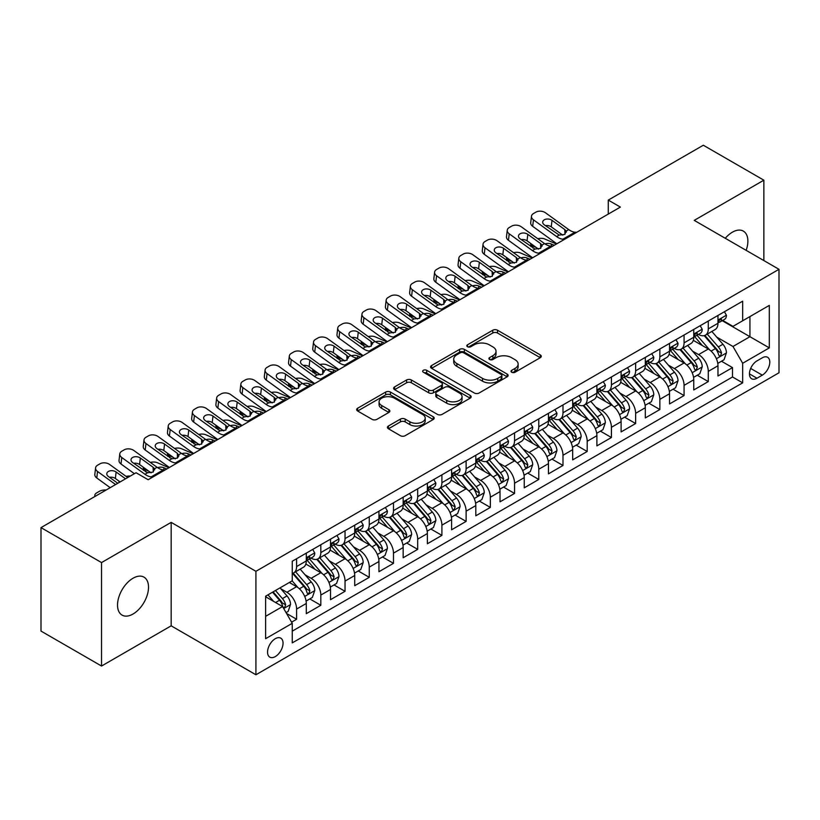 <?xml version="1.0" encoding="UTF-8"?>
<svg xmlns="http://www.w3.org/2000/svg" width="820" height="820" viewBox="0 0 820 820"><rect width="100%" height="100%" fill="white"/><g stroke="black" fill="none" stroke-linecap="round" stroke-linejoin="round"><path stroke-width="1.23" d="M511.721 372.26A2.357 1.363 0 0 0 515.042 372.26L540.298 357.674A3.362 1.937 0 0 0 541.282 356.3A3.362 1.937 0 0 0 540.298 354.927L497.514 330.224A3.362 1.937 0 0 0 492.758 330.224L467.502 344.81A2.357 1.363 0 0 0 466.816 345.773A2.357 1.363 0 0 0 467.502 346.727A2.357 1.363 0 0 0 470.834 346.727L474.103 344.841A10.752 6.211 0 0 1 489.314 344.841L492.881 346.901A10.752 6.211 0 0 1 496.028 351.288A10.752 6.211 0 0 1 492.881 355.685L489.612 357.571A2.357 1.363 0 0 0 488.925 358.535A2.357 1.363 0 0 0 489.612 359.488A2.357 1.363 0 0 0 492.943 359.488L496.202 357.602A10.752 6.211 0 0 1 511.424 357.602L514.981 359.662A10.752 6.211 0 0 1 518.137 364.059A10.752 6.211 0 0 1 514.981 368.446L511.721 370.332A2.357 1.363 0 0 0 511.024 371.296A2.357 1.363 0 0 0 511.721 372.26L511.721 370.332M133.024 614.026A21.914 12.659 120 0 0 147.344 594.705A21.914 12.659 120 0 0 143.982 577.147A21.914 12.659 120 0 0 133.024 578.233A21.914 12.659 120 0 0 118.705 597.544A21.914 12.659 120 0 0 122.067 615.113A21.914 12.659 120 0 0 133.024 614.026M746.159 250.346A21.914 12.659 120 0 0 743.34 231.107A21.914 12.659 120 0 0 732.383 232.193A21.914 12.659 120 0 0 725.269 238.292M275.294 656.595A10.957 6.324 120 0 0 282.459 646.939A10.957 6.324 120 0 0 280.778 638.155A10.957 6.324 120 0 0 275.294 638.698A10.957 6.324 120 0 0 268.14 648.353A10.957 6.324 120 0 0 269.811 657.138A10.957 6.324 120 0 0 275.294 656.595M388.413 426.021A3.362 1.937 0 0 0 387.429 427.394A3.362 1.937 0 0 0 388.413 428.757L400.416 435.697A3.362 1.937 0 0 0 405.172 435.697L433.216 419.502A3.362 1.937 0 0 0 434.2 418.128A3.362 1.937 0 0 0 433.216 416.755L390.433 392.052A3.362 1.937 0 0 0 385.677 392.052L357.622 408.247A3.362 1.937 0 0 0 356.638 409.621A3.362 1.937 0 0 0 357.622 410.994L372.126 419.358A3.362 1.937 0 0 0 376.882 419.358L388.885 412.429A3.362 1.937 0 0 0 389.869 411.056A3.362 1.937 0 0 0 388.885 409.682L381.689 405.531A8.989 5.197 0 0 1 379.065 401.861A8.989 5.197 0 0 1 384.611 397.064A8.989 5.197 0 0 1 394.41 398.192L422.577 414.459A8.989 5.197 0 0 1 425.211 418.128A8.989 5.197 0 0 1 419.666 422.925A8.989 5.197 0 0 1 409.867 421.798L405.172 419.092A3.362 1.937 0 0 0 400.416 419.092L388.413 426.021L388.413 428.757M171.165 522.371L101.536 562.571L41 527.619L41 631.082L101.536 666.035L171.165 625.834L255.922 674.768L255.922 571.304L171.165 522.371L171.165 625.834M763.861 260.575L763.861 180.185L694.243 220.375L779 269.308L255.922 571.304M763.861 180.185L703.324 145.232L608.276 200.1L608.276 214.082M41 527.619L136.048 472.74L148.153 479.731L620.381 207.091L608.276 200.1M474.339 393.016A3.362 1.937 0 0 0 479.095 393.016L507.139 376.821A3.362 1.937 0 0 0 508.123 375.447A3.362 1.937 0 0 0 507.139 374.074L464.356 349.371A3.362 1.937 0 0 0 459.6 349.371L431.556 365.566A3.362 1.937 0 0 0 430.572 366.94A3.362 1.937 0 0 0 431.556 368.313L474.339 393.016M424.288 372.762A2.357 1.363 0 0 1 426.677 373.1L426.677 370.302L470.178 395.414A3.362 1.937 0 0 1 471.162 396.788A3.362 1.937 0 0 1 470.178 398.161L442.134 414.356A3.362 1.937 0 0 1 437.378 414.356L394.594 389.654L394.594 386.907A3.362 1.937 0 0 0 393.6 388.28A3.362 1.937 0 0 0 394.594 389.654M394.594 386.907L406.597 379.978A3.362 1.937 0 0 1 411.343 379.978L428.696 389.992A3.362 1.937 0 0 0 433.452 389.992L441.416 385.4A3.362 1.937 0 0 0 442.4 384.026A3.362 1.937 0 0 0 441.416 382.653L423.356 372.218A2.357 1.363 0 0 1 422.659 371.265A2.357 1.363 0 0 1 424.114 370.005A2.357 1.363 0 0 1 426.677 370.302M291.582 622.165L296.604 619.264L286.559 613.462M280.84 588.77L286.918 592.286A13.694 7.913 60 0 1 296.604 609.055L306.29 603.469L306.29 613.678L320.825 605.283L309.806 598.918M305.06 574.789L311.139 578.305A13.694 7.913 60 0 1 320.825 595.074L330.511 589.488L330.511 599.697L345.035 591.302L334.017 584.937M329.271 560.808L335.349 564.314A13.694 7.913 60 0 1 345.035 581.093L354.722 575.507L354.722 585.705L369.256 577.321L358.237 570.956M353.492 546.827L359.57 550.333A13.694 7.913 60 0 1 369.256 567.112L378.942 561.526L378.942 571.724L393.477 563.34L382.458 556.975M377.702 532.846L383.78 536.352A13.694 7.913 60 0 1 393.477 553.131L403.163 547.545L403.163 557.743L417.687 549.359L406.669 542.994M401.923 518.865L408.001 522.371A13.694 7.913 60 0 1 417.687 539.15L427.374 533.564L427.374 543.762L441.908 535.378L430.889 529.013M426.133 504.884L432.222 508.39A13.694 7.913 60 0 1 441.908 525.169L451.594 519.583L451.594 529.781L466.119 521.397L455.1 515.032M450.354 490.903L456.432 494.409A13.694 7.913 60 0 1 466.119 511.188L475.805 505.602L475.805 515.8L490.339 507.416L479.321 501.051M474.575 476.922L480.653 480.428A13.694 7.913 60 0 1 490.339 497.207L500.026 491.621L500.026 501.819L514.55 493.435L503.541 487.07M498.785 462.941L504.864 466.447A13.694 7.913 60 0 1 514.55 483.226L524.246 477.64L524.246 487.838L538.771 479.454L527.752 473.089M523.006 448.96L529.084 452.466A13.694 7.913 60 0 1 538.771 469.245L548.457 463.648L548.457 473.857L562.991 465.473L551.973 459.108M547.217 434.979L553.305 438.485A13.694 7.913 60 0 1 562.991 455.264L572.678 449.667L572.678 459.876L587.202 451.492L576.183 445.127M571.438 420.998L577.516 424.504A13.694 7.913 60 0 1 587.202 441.283L596.888 435.686L596.888 445.895L611.423 437.511L600.404 431.146M595.658 407.017L601.736 410.523A13.694 7.913 60 0 1 611.423 427.302L621.109 421.705L621.109 431.914L635.633 423.53L624.614 417.165M619.869 393.036L625.947 396.542A13.694 7.913 60 0 1 635.633 413.321L645.319 407.724L645.319 417.933L659.854 409.549L648.835 403.184M644.089 379.055L650.168 382.561A13.694 7.913 60 0 1 659.854 399.34L669.54 393.743L669.54 403.952L684.075 395.568L673.056 389.203M668.3 365.074L674.389 368.58A13.694 7.913 60 0 1 684.075 385.359L693.761 379.762L693.761 389.971L708.285 381.587L708.285 371.378A13.694 7.913 -120 0 0 698.599 354.599L692.521 351.093M697.266 375.222L708.285 381.587M306.29 603.469A13.694 7.913 -120 0 0 296.604 586.689L289.337 582.497M330.511 589.488A13.694 7.913 -120 0 0 320.825 572.708L305.85 564.057M354.722 575.507A13.694 7.913 -120 0 0 345.035 558.727L330.06 550.076M378.942 561.526A13.694 7.913 -120 0 0 369.256 544.746L354.281 536.095M403.163 547.545A13.694 7.913 -120 0 0 393.477 530.765L378.491 522.114M427.374 533.564A13.694 7.913 -120 0 0 417.687 516.784L402.712 508.133M451.594 519.583A13.694 7.913 -120 0 0 441.908 502.803L426.933 494.152M475.805 505.602A13.694 7.913 -120 0 0 466.119 488.822L451.143 480.171M500.026 491.621A13.694 7.913 -120 0 0 490.339 474.841L475.364 466.19M524.246 477.64A13.694 7.913 -120 0 0 514.55 460.86L499.575 452.209M548.457 463.648A13.694 7.913 -120 0 0 538.771 446.88L523.795 438.228M572.678 449.667A13.694 7.913 -120 0 0 562.991 432.898L548.016 424.247M596.888 435.686A13.694 7.913 -120 0 0 587.202 418.917L572.227 410.266M621.109 421.705A13.694 7.913 -120 0 0 611.423 404.936L596.447 396.285M645.319 407.724A13.694 7.913 -120 0 0 635.633 390.955L620.658 382.304M669.54 393.743A13.694 7.913 -120 0 0 659.854 376.964L644.879 368.323M693.761 379.762A13.694 7.913 -120 0 0 684.075 362.983L669.099 354.342M762.293 357.817L756.962 360.892A10.619 6.13 120 0 0 750.023 370.25A10.619 6.13 120 0 0 751.653 378.758A10.619 6.13 120 0 0 756.962 378.225L762.293 375.15A10.619 6.13 120 0 0 769.221 365.792A10.619 6.13 120 0 0 767.602 357.284A10.619 6.13 120 0 0 762.293 357.817M255.922 674.768L779 372.772L779 269.308M265.608 616.332L282.562 606.544L292.248 623.323L292.248 642.89L742.674 382.837L742.674 363.27L732.988 346.491L716.741 337.112M292.248 623.323L265.608 638.698L265.608 596.191L292.248 580.816L292.248 561.239L742.674 301.186L742.674 320.763L769.314 305.388L769.314 347.885L742.674 363.27M311.005 558.092L311.139 558.164A13.694 7.913 60 0 0 317.986 558.84L327.672 553.254A13.694 7.913 -120 0 0 330.511 546.981L330.511 539.15M335.226 544.111L335.349 544.183A13.694 7.913 60 0 0 342.207 544.859L351.893 539.273A13.694 7.913 -120 0 0 354.722 533L354.722 525.169M359.447 530.13L359.57 530.202A13.694 7.913 60 0 0 366.417 530.878L376.103 525.292A13.694 7.913 -120 0 0 378.942 519.019L378.942 511.188M383.657 516.149L383.78 516.221A13.694 7.913 60 0 0 390.638 516.897L400.324 511.311A13.694 7.913 -120 0 0 403.163 505.038L403.163 497.207M407.878 502.168L408.001 502.24A13.694 7.913 60 0 0 414.848 502.916L424.534 497.33A13.694 7.913 -120 0 0 427.374 491.057L427.374 483.226M432.089 488.187L432.222 488.259A13.694 7.913 60 0 0 439.069 488.935L448.755 483.349A13.694 7.913 -120 0 0 451.594 477.076L451.594 469.245M456.309 474.206L456.432 474.278A13.694 7.913 60 0 0 463.29 474.954L472.976 469.368A13.694 7.913 -120 0 0 475.805 463.095L475.805 455.264M480.52 460.225L480.653 460.297A13.694 7.913 60 0 0 487.5 460.973L497.186 455.387A13.694 7.913 -120 0 0 500.026 449.114L500.026 441.283M504.741 446.244L504.864 446.316A13.694 7.913 60 0 0 511.721 446.992L521.407 441.406A13.694 7.913 -120 0 0 524.246 435.133L524.246 427.302M528.961 432.263L529.084 432.335A13.694 7.913 60 0 0 535.931 433.011L545.618 427.425A13.694 7.913 -120 0 0 548.457 421.152L548.457 413.321M553.172 418.282L553.305 418.354A13.694 7.913 60 0 0 560.152 419.03L569.838 413.444A13.694 7.913 -120 0 0 572.678 407.171L572.678 399.34M577.393 404.301L577.516 404.373A13.694 7.913 60 0 0 584.363 405.049L594.059 399.463A13.694 7.913 -120 0 0 596.888 393.19L596.888 385.359M601.603 390.32L601.736 390.392A13.694 7.913 60 0 0 608.583 391.068L618.27 385.482A13.694 7.913 -120 0 0 621.109 379.209L621.109 371.378M625.824 376.339L625.947 376.411A13.694 7.913 60 0 0 632.804 377.087L642.49 371.491A13.694 7.913 -120 0 0 645.319 365.228L645.319 357.397M650.045 362.358L650.168 362.43A13.694 7.913 60 0 0 657.015 363.106L666.701 357.51A13.694 7.913 -120 0 0 669.54 351.247L669.54 343.416M674.255 348.377L674.389 348.449A13.694 7.913 60 0 0 681.236 349.125L690.922 343.529A13.694 7.913 -120 0 0 693.761 337.266L693.761 329.435M292.248 631.154L732.506 376.974L732.506 367.606L717.971 375.99L717.971 365.781A13.694 7.913 -120 0 0 708.285 349.002L693.31 340.361M698.476 334.396L698.599 334.468A13.694 7.913 -120 0 0 705.446 335.144A13.694 7.913 -120 0 0 708.285 328.871L708.285 321.04M705.446 335.144L715.132 329.548A13.694 7.913 -120 0 0 717.971 323.285L717.971 315.454M296.604 558.727L296.604 566.558A13.694 7.913 60 0 1 293.765 572.832A13.694 7.913 60 0 1 292.248 573.385M293.765 572.832L303.451 567.235A13.694 7.913 -120 0 0 306.29 560.962L306.29 553.131M320.825 544.746L320.825 552.577A13.694 7.913 60 0 1 317.986 558.84M345.035 530.765L345.035 538.596A13.694 7.913 60 0 1 342.207 544.859M369.256 516.784L369.256 524.615A13.694 7.913 60 0 1 366.417 530.878M393.477 502.803L393.477 510.634A13.694 7.913 60 0 1 390.638 516.897M417.687 488.822L417.687 496.653A13.694 7.913 60 0 1 414.848 502.916M441.908 474.841L441.908 482.672A13.694 7.913 60 0 1 439.069 488.935M466.119 460.86L466.119 468.681A13.694 7.913 60 0 1 463.29 474.954M490.339 446.88L490.339 454.7A13.694 7.913 60 0 1 487.5 460.973M514.55 432.898L514.55 440.719A13.694 7.913 60 0 1 511.721 446.992M538.771 418.917L538.771 426.738A13.694 7.913 60 0 1 535.931 433.011M562.991 404.926L562.991 412.757A13.694 7.913 60 0 1 560.152 419.03M587.202 390.945L587.202 398.776A13.694 7.913 60 0 1 584.363 405.049M611.423 376.964L611.423 384.795A13.694 7.913 60 0 1 608.583 391.068M635.633 362.983L635.633 370.814A13.694 7.913 60 0 1 632.804 377.087M659.854 349.002L659.854 356.833A13.694 7.913 60 0 1 657.015 363.106M684.075 335.021L684.075 342.852A13.694 7.913 60 0 1 681.236 349.125M684.075 385.359L684.075 395.568M659.854 399.34L659.854 409.549M635.633 413.321L635.633 423.53M611.423 427.302L611.423 437.511M587.202 441.283L587.202 451.492M562.991 455.264L562.991 465.473M538.771 469.245L538.771 479.454M514.55 483.226L514.55 493.435M490.339 497.207L490.339 507.416M466.119 511.188L466.119 521.397M441.908 525.169L441.908 535.378M417.687 539.15L417.687 549.359M393.477 553.131L393.477 563.34M369.256 567.112L369.256 577.321M345.035 581.093L345.035 591.302M320.825 595.074L320.825 605.283M296.604 609.055L296.604 619.264M282.562 606.544L265.608 596.755M732.988 346.491L749.941 336.702L749.941 316.571L769.314 305.388M722.205 320.692L769.314 347.885M722.686 320.415L732.988 326.36L742.674 320.763M101.536 562.571L101.536 666.035M721.487 361.241L732.506 367.606M732.506 376.974L742.674 382.837M512.654 372.587L514.981 371.245A10.752 6.211 0 0 0 518.137 366.847L518.137 364.059M496.028 351.288L496.028 354.086A10.752 6.211 0 0 1 492.881 358.483L490.555 359.826M540.257 357.704L497.514 333.022A3.362 1.937 0 0 0 492.758 333.022L468.445 347.065M507.139 374.074L507.139 376.821L464.356 352.169A3.362 1.937 0 0 0 459.6 352.169L431.597 368.334L431.556 365.566M501.194 376.411A2.357 1.363 0 0 0 501.891 375.447A2.357 1.363 0 0 0 501.194 374.484L463.638 352.805A2.357 1.363 0 0 0 460.317 352.805L456.863 354.793A10.752 6.211 0 0 0 453.716 359.18A10.752 6.211 0 0 0 456.863 363.578L482.539 378.399A10.752 6.211 0 0 0 497.75 378.399L501.194 376.411L501.194 379.199A2.357 1.363 0 0 0 501.891 378.245L501.891 375.447M453.716 359.18L453.716 361.979A10.752 6.211 0 0 0 456.863 366.376L456.863 363.578M501.194 379.199L497.75 381.197A10.752 6.211 0 0 1 482.539 381.197L456.863 366.376M394.635 389.674L406.597 382.776L406.597 379.978M442.4 384.026L442.4 386.825A3.362 1.937 0 0 1 441.416 388.188L433.452 392.79A3.362 1.937 0 0 1 428.696 392.79L411.343 382.776A3.362 1.937 0 0 0 406.597 382.776M426.677 373.1L470.137 398.182M446.705 400.385A8.989 5.197 0 0 0 456.504 401.513A8.989 5.197 0 0 0 462.06 396.716A8.989 5.197 0 0 0 459.425 393.046L449.503 387.317A3.362 1.937 0 0 0 444.747 387.317L436.783 391.919A3.362 1.937 0 0 0 435.799 393.282A3.362 1.937 0 0 0 436.783 394.656L446.705 400.385L446.705 403.184A8.989 5.197 0 0 0 456.504 404.311A8.989 5.197 0 0 0 462.06 399.514L462.06 396.716M435.799 393.282L435.799 396.08A3.362 1.937 0 0 0 436.783 397.454L436.783 394.656M446.705 403.184L436.783 397.454M425.211 418.128L425.211 420.926A8.989 5.197 0 0 1 419.666 425.723A8.989 5.197 0 0 1 409.867 424.596L405.172 421.88A3.362 1.937 0 0 0 400.416 421.88L388.454 428.788M379.065 401.861L379.065 404.66A8.989 5.197 0 0 0 381.689 408.329L381.689 405.531M388.844 412.46L381.689 408.329M433.175 419.522L390.433 394.851A3.362 1.937 0 0 0 385.677 394.851L357.674 411.015M717.766 363.383L724.029 359.775L726.448 352.784A9.071 5.238 -120 0 0 722.912 344.256L711.852 331.454M556.421 244.022L544.787 239.009A6.847 3.423 -5.9 0 0 537.776 238.702M709.638 349.894L696.99 335.247M536.444 247.619L532.682 246L532.897 248.081M702.432 345.63L695.093 337.133A21.75 12.556 -120 0 0 694.427 336.374M704.216 335.636L715.409 348.592A9.071 5.238 60 0 1 718.648 354.845L719.304 355.921L720.534 355.747L721.549 353.164A9.071 5.238 -120 0 0 718.31 346.911L707.25 334.109M704.872 335.421L716.895 349.351A4.623 2.665 60 0 1 718.064 351.155L721.549 353.164M530.714 243.478A6.847 3.423 -5.9 0 0 530.704 243.899A6.847 3.423 -5.9 0 0 532.682 246M545.023 243.929A5.484 2.747 174.1 0 1 551.255 243.991L554.238 245.282M564.539 239.337L562.889 239.194A17.128 9.891 60 0 1 556.626 236.59L533.441 219.821L532.682 226.32A6.847 4.418 -173.3 0 1 530.714 222.722L531.483 216.224A6.847 4.418 6.7 0 0 533.441 219.821M556.862 243.765A25.686 14.832 60 0 1 555.868 243.089L532.682 226.32M724.388 311.743L726.448 315.31A9.071 5.238 60 0 1 724.572 319.329L719.97 321.983A9.071 5.238 -120 0 0 721.549 319.892L721.354 319.082M576.644 232.347L574.994 232.203A17.128 9.891 60 0 1 568.731 229.6L545.546 212.831A6.847 4.418 6.7 0 0 535.901 212.144L533.471 213.548A6.847 4.418 6.7 0 0 531.483 216.224M564.97 234.294L564.775 229.569L566.128 231.107L564.785 234.407L559.24 235.084L544.265 224.813A5.484 3.536 -173.3 0 1 542.697 221.943A5.484 3.536 -173.3 0 1 544.295 219.801A5.484 3.536 -173.3 0 1 552.014 220.344L551.255 226.843L562.766 235.155M551.255 226.843A5.484 3.536 6.7 0 0 545.403 225.633M564.775 229.569L552.014 220.344M568.731 229.6L566.128 231.107L566.394 232.091M718.279 322.404L718.31 322.404A9.071 5.238 -120 0 0 719.97 321.983M720.38 319.216L721.549 319.892C720.975 318.529 720.011 319.082 718.648 321.573A9.071 5.238 60 0 1 717.971 322.865M693.556 377.364L699.808 373.756L702.227 366.765A9.071 5.238 -120 0 0 698.701 358.237L687.631 345.435M532.201 258.003L520.567 252.99A6.847 3.423 -5.9 0 0 513.566 252.683M685.418 363.875L672.769 349.228M512.223 261.6L508.461 259.981L508.677 262.062M678.222 359.611L670.883 351.114A21.75 12.556 -120 0 0 670.207 350.355M679.995 349.617L691.188 362.573A9.071 5.238 60 0 1 694.427 368.826L695.083 369.902L696.313 369.728L697.328 367.145A9.071 5.238 -120 0 0 694.099 360.902L683.029 348.09M680.661 349.402L692.685 363.332A4.623 2.665 60 0 1 693.853 365.136L697.328 367.145M506.504 257.459A6.847 3.423 -5.9 0 0 506.493 257.88A6.847 3.423 -5.9 0 0 508.461 259.981M520.803 257.91A5.484 2.747 174.1 0 1 527.045 257.972L530.028 259.263M669.335 391.345L675.598 387.737L678.017 380.746A9.071 5.238 -120 0 0 674.481 372.218L663.421 359.416M507.99 271.984L496.356 266.971A6.847 3.423 -5.9 0 0 489.345 266.664M661.197 377.856L648.558 363.209M488.013 275.582L484.251 273.962L484.456 276.043M654.001 373.592L646.662 365.095A21.75 12.556 -120 0 0 645.986 364.336M655.785 363.598L666.978 376.554A9.071 5.238 60 0 1 670.207 382.807L670.873 383.883L672.092 383.709L673.117 381.126A9.071 5.238 -120 0 0 669.878 374.883L658.819 362.071M656.441 363.383L668.464 377.313A4.623 2.665 60 0 1 669.632 379.117L673.117 381.126M482.283 271.44A6.847 3.423 -5.9 0 0 482.273 271.861A6.847 3.423 -5.9 0 0 484.251 273.962M496.592 271.891A5.484 2.747 174.1 0 1 502.824 271.953L505.807 273.244M645.125 405.326L651.377 401.718L653.796 394.727A9.071 5.238 -120 0 0 650.27 386.199L639.2 373.397M483.769 285.965L472.135 280.952A6.847 3.423 -5.9 0 0 465.124 280.645M636.986 391.837L624.338 377.19M463.792 289.562L460.03 287.943L460.245 290.024M629.791 387.573L622.452 379.076A21.75 12.556 -120 0 0 621.775 378.317M631.564 377.579L642.757 390.535A9.071 5.238 60 0 1 645.996 396.788L646.652 397.864L647.882 397.69L648.897 395.117A9.071 5.238 -120 0 0 645.668 388.864L634.598 376.052M632.22 377.364L644.253 391.294A4.623 2.665 60 0 1 645.412 393.098L648.897 395.117M458.072 285.421A6.847 3.423 -5.9 0 0 458.062 285.842A6.847 3.423 -5.9 0 0 460.03 287.943M472.371 285.872A5.484 2.747 174.1 0 1 478.603 285.934L481.586 287.226M620.904 419.307L627.167 415.699L629.586 408.708A9.071 5.238 -120 0 0 626.049 400.18L614.979 387.378M459.548 299.946L447.925 294.933A6.847 3.423 -5.9 0 0 440.914 294.626M612.765 405.818L600.117 391.181M439.571 303.543L435.809 301.924L436.025 304.005M605.57 401.554L598.231 393.057A21.75 12.556 -120 0 0 597.554 392.298M607.353 391.56L618.547 404.516A9.071 5.238 60 0 1 621.775 410.769L622.441 411.845L623.661 411.671L624.686 409.098A9.071 5.238 -120 0 0 621.447 402.845L610.387 390.033M608.009 391.355L620.033 405.275A4.623 2.665 60 0 1 621.201 407.079L624.686 409.098M433.852 299.402A6.847 3.423 -5.9 0 0 433.841 299.823A6.847 3.423 -5.9 0 0 435.809 301.924M448.161 299.853A5.484 2.747 174.1 0 1 454.393 299.925L457.375 301.207M540.318 253.318L538.668 253.175A17.128 9.891 60 0 1 532.405 250.571L509.22 233.802L508.461 240.301A6.847 4.418 -173.3 0 1 506.504 236.703L507.262 230.205A6.847 4.418 6.7 0 0 509.22 233.802M532.641 257.757A25.686 14.832 60 0 1 531.647 257.07L508.461 240.301M700.178 325.724L702.227 329.291A9.071 5.238 60 0 1 700.352 333.309L695.749 335.964A9.071 5.238 -120 0 0 697.328 333.873L697.143 333.063M552.424 246.328L550.784 246.184A17.128 9.891 60 0 1 544.521 243.581L521.325 226.812A6.847 4.418 6.7 0 0 511.68 226.125L509.261 227.529A6.847 4.418 6.7 0 0 507.262 230.205M540.749 248.275L540.554 243.55L541.907 245.088L540.575 248.388L535.019 249.065L520.054 238.794A5.484 3.536 -173.3 0 1 518.486 235.924A5.484 3.536 -173.3 0 1 520.085 233.782A5.484 3.536 -173.3 0 1 527.803 234.325L527.045 240.824L538.545 249.147M527.045 240.824A5.484 3.536 6.7 0 0 521.182 239.614M540.554 243.55L527.803 234.325M544.521 243.581L541.907 245.088L542.174 246.072M694.058 336.385L694.099 336.385A9.071 5.238 -120 0 0 695.749 335.964M696.159 333.197L697.328 333.873C696.764 332.51 695.79 333.063 694.427 335.554A9.071 5.238 60 0 1 693.761 336.846M516.108 267.299L514.458 267.156A17.128 9.891 60 0 1 508.195 264.553L485.009 247.783L484.251 254.282A6.847 4.418 -173.3 0 1 482.283 250.684L483.041 244.186A6.847 4.418 6.7 0 0 485.009 247.783M508.42 271.738A25.686 14.832 60 0 1 507.436 271.051L484.251 254.282M675.957 339.705L678.017 343.272A9.071 5.238 60 0 1 676.141 347.29L671.539 349.945A9.071 5.238 -120 0 0 673.117 347.854L672.923 347.055M528.213 260.309L526.563 260.165A17.128 9.891 60 0 1 520.3 257.562L497.115 240.793A6.847 4.418 6.7 0 0 487.469 240.106L485.04 241.51A6.847 4.418 6.7 0 0 483.041 244.186M516.528 262.257L516.333 257.531L517.697 259.069L516.354 262.369L510.798 263.046L495.833 252.775A5.484 3.536 -173.3 0 1 494.265 249.905A5.484 3.536 -173.3 0 1 495.864 247.763A5.484 3.536 -173.3 0 1 503.582 248.306L502.824 254.805L514.335 263.128M502.824 254.805A5.484 3.536 6.7 0 0 496.971 253.595M516.333 257.531L503.582 248.306M520.3 257.562L517.697 259.069L517.963 260.053M669.848 350.365L669.878 350.365A9.071 5.238 -120 0 0 671.539 349.945M671.949 347.178L673.117 347.854C672.543 346.491 671.58 347.044 670.207 349.535A9.071 5.238 60 0 1 669.54 350.827M491.887 281.281L490.237 281.137A17.128 9.891 60 0 1 483.974 278.534L460.789 261.764L460.03 268.263A6.847 4.418 -173.3 0 1 458.072 264.665L458.831 258.167A6.847 4.418 6.7 0 0 460.789 261.764M484.21 285.719A25.686 14.832 60 0 1 483.216 285.032L460.03 268.263M651.746 353.686L653.796 357.253A9.071 5.238 60 0 1 651.92 361.271L647.318 363.926A9.071 5.238 -120 0 0 648.897 361.835L648.712 361.036M503.992 274.29L502.342 274.146A17.128 9.891 60 0 1 496.09 271.543L472.894 254.774A6.847 4.418 6.7 0 0 463.249 254.087L460.83 255.491A6.847 4.418 6.7 0 0 458.831 258.167M492.318 276.237L492.123 271.512L493.476 273.05L492.143 276.35L486.588 277.027L471.613 266.756A5.484 3.536 -173.3 0 1 470.044 263.886A5.484 3.536 -173.3 0 1 471.643 261.744A5.484 3.536 -173.3 0 1 479.362 262.287L478.603 268.786L490.114 277.109M478.603 268.786A5.484 3.536 6.7 0 0 472.75 267.576M492.123 271.512L479.362 262.287M496.09 271.543L493.476 273.05L493.742 274.034M645.627 364.357L645.668 364.357A9.071 5.238 -120 0 0 647.318 363.926M647.728 361.159L648.897 361.835C648.333 360.472 647.359 361.026 645.996 363.516A9.071 5.238 60 0 1 645.319 364.808M467.666 295.261L466.026 295.118A17.128 9.891 60 0 1 459.764 292.514L436.568 275.745L435.809 282.244A6.847 4.418 -173.3 0 1 433.852 278.646L434.61 272.148A6.847 4.418 6.7 0 0 436.568 275.745M459.989 299.7A25.686 14.832 60 0 1 459.005 299.013L435.809 282.244M627.525 367.667L629.586 371.234A9.071 5.238 60 0 1 627.7 375.252L623.108 377.907A9.071 5.238 -120 0 0 624.686 375.816L624.491 375.017M479.782 288.271L478.132 288.127A17.128 9.891 60 0 1 471.869 285.524L448.683 268.755A6.847 4.418 6.7 0 0 439.028 268.068L436.609 269.472A6.847 4.418 6.7 0 0 434.61 272.148M468.097 290.229L467.902 285.493L469.265 287.031L467.923 290.331L462.367 291.008L447.402 280.737A5.484 3.536 -173.3 0 1 445.834 277.867A5.484 3.536 -173.3 0 1 447.433 275.725A5.484 3.536 -173.3 0 1 455.151 276.268L454.393 282.767L465.893 291.09M454.393 282.767A5.484 3.536 6.7 0 0 448.53 281.557M467.902 285.493L455.151 276.268M471.869 285.524L469.265 287.031L469.522 288.015M621.406 378.338L621.447 378.338A9.071 5.238 -120 0 0 623.108 377.907M623.507 375.14L624.686 375.816C624.112 374.453 623.149 375.006 621.775 377.497A9.071 5.238 60 0 1 621.109 378.789M596.683 433.288L602.946 429.68L605.365 422.689A9.071 5.238 -120 0 0 601.829 414.161L590.769 401.359M435.338 313.927L423.704 308.914A6.847 3.423 -5.9 0 0 416.693 308.607M588.555 419.799L575.906 405.162M415.361 317.524L411.599 315.905L411.814 317.986M581.349 415.535L574.01 407.038A21.75 12.556 -120 0 0 573.344 406.279M583.133 405.541L594.326 418.497A9.071 5.238 60 0 1 597.565 424.75L598.221 425.826L599.451 425.652L600.466 423.079A9.071 5.238 -120 0 0 597.226 416.827L586.167 404.014M583.789 405.336L595.812 419.256A4.623 2.665 60 0 1 596.98 421.06L600.466 423.079M409.631 313.383A6.847 3.423 -5.9 0 0 409.631 313.804A6.847 3.423 -5.9 0 0 411.599 315.905M423.94 313.834A5.484 2.747 174.1 0 1 430.172 313.906L433.155 315.188M443.456 309.242L441.806 309.099A17.128 9.891 60 0 1 435.543 306.495L412.357 289.726L411.599 296.225A6.847 4.418 -173.3 0 1 409.641 292.627L410.4 286.129A6.847 4.418 6.7 0 0 412.357 289.726M435.779 313.681A25.686 14.832 60 0 1 434.784 312.994L411.599 296.225M603.305 381.648L605.365 385.215A9.071 5.238 60 0 1 603.489 389.233L598.887 391.888A9.071 5.238 -120 0 0 600.466 389.797L600.271 388.998M455.561 302.252L453.911 302.108A17.128 9.891 60 0 1 447.648 299.505L424.463 282.736A6.847 4.418 6.7 0 0 414.817 282.059L412.398 283.454A6.847 4.418 6.7 0 0 410.4 286.129M443.886 304.21L443.692 299.474L445.045 301.012L443.712 304.312L438.157 304.989L423.181 294.718A5.484 3.536 -173.3 0 1 421.613 291.848A5.484 3.536 -173.3 0 1 423.212 289.706A5.484 3.536 -173.3 0 1 430.93 290.249L430.172 296.748L441.683 305.071M430.172 296.748A5.484 3.536 6.7 0 0 424.319 295.538M443.692 299.474L430.93 290.249M447.648 299.505L445.045 301.012L445.311 301.996M597.196 392.319L597.226 392.319A9.071 5.238 -120 0 0 598.887 391.888M599.297 389.121L600.466 389.797C599.891 388.434 598.928 388.987 597.565 391.478A9.071 5.238 60 0 1 596.888 392.77M572.473 447.269L578.725 443.661L581.154 436.67A9.071 5.238 -120 0 0 577.618 428.153L566.548 415.34M411.117 327.908L399.483 322.895A6.847 3.423 -5.9 0 0 392.483 322.588M564.334 433.78L551.686 419.143M391.14 331.505L387.378 329.886L387.593 331.967M557.139 429.516L549.8 421.019A21.75 12.556 -120 0 0 549.123 420.26M558.912 419.522L570.105 432.478A9.071 5.238 60 0 1 573.344 438.731L574 439.807L575.23 439.633L576.255 437.06A9.071 5.238 -120 0 0 573.016 430.807L561.946 417.995M559.578 419.317L571.601 433.237A4.623 2.665 60 0 1 572.77 435.041L576.255 437.06M385.42 327.364A6.847 3.423 -5.9 0 0 385.41 327.785A6.847 3.423 -5.9 0 0 387.378 329.886M399.719 327.815A5.484 2.747 174.1 0 1 405.961 327.887L408.944 329.168M419.235 323.223L417.585 323.08A17.128 9.891 60 0 1 411.332 320.476L388.137 303.707L387.378 310.206A6.847 4.418 -173.3 0 1 385.42 306.608L386.179 300.11A6.847 4.418 6.7 0 0 388.137 303.707M411.558 327.662A25.686 14.832 60 0 1 410.564 326.975L387.378 310.206M579.094 395.63L581.154 399.196A9.071 5.238 60 0 1 579.268 403.214L574.666 405.869A9.071 5.238 -120 0 0 576.255 403.778L576.06 402.979M431.34 316.233L429.7 316.089A17.128 9.891 60 0 1 423.438 313.486L400.242 296.717A6.847 4.418 6.7 0 0 390.597 296.04L388.178 297.434A6.847 4.418 6.7 0 0 386.179 300.11M419.666 318.191L419.471 313.455L420.824 314.993L419.491 318.293L413.936 318.97L398.971 308.699A5.484 3.536 -173.3 0 1 397.403 305.829A5.484 3.536 -173.3 0 1 399.002 303.687A5.484 3.536 -173.3 0 1 406.72 304.23L405.961 310.729L417.462 319.052M405.961 310.729A5.484 3.536 6.7 0 0 400.098 309.519M419.471 313.455L406.72 304.23M423.438 313.486L420.824 314.993L421.09 315.977M572.975 406.3L573.016 406.3A9.071 5.238 -120 0 0 574.666 405.869M575.076 403.102L576.255 403.778C575.681 402.415 574.707 402.968 573.344 405.459A9.071 5.238 60 0 1 572.678 406.751M548.252 461.25L554.515 457.642L556.934 450.651A9.071 5.238 -120 0 0 553.397 442.134L542.338 429.321M386.907 341.889L375.273 336.877A6.847 3.423 -5.9 0 0 368.262 336.569M540.114 447.761L527.475 433.124M366.929 345.486L363.168 343.867L363.383 345.958M532.918 443.497L525.579 435A21.75 12.556 -120 0 0 524.903 434.241M534.701 433.503L545.894 446.459A9.071 5.238 60 0 1 549.123 452.712L549.789 453.788L551.009 453.614L552.034 451.041A9.071 5.238 -120 0 0 548.795 444.788L537.736 431.976M535.357 433.298L547.381 447.218A4.623 2.665 60 0 1 548.549 449.022L552.034 451.041M361.2 341.345A6.847 3.423 -5.9 0 0 361.189 341.766A6.847 3.423 -5.9 0 0 363.168 343.867M375.509 341.796A5.484 2.747 174.1 0 1 381.741 341.868L384.723 343.149M395.025 337.204L393.374 337.061A17.128 9.891 60 0 1 387.112 334.457L363.926 317.688L363.168 324.187A6.847 4.418 -173.3 0 1 361.2 320.589L361.958 314.101A6.847 4.418 6.7 0 0 363.926 317.688M387.337 341.643A25.686 14.832 60 0 1 386.353 340.956L363.168 324.187M554.874 409.61L556.934 413.178A9.071 5.238 60 0 1 555.058 417.195L550.456 419.85A9.071 5.238 -120 0 0 552.034 417.759L551.839 416.96M407.13 330.214L405.48 330.07A17.128 9.891 60 0 1 399.217 327.467L376.031 310.698A6.847 4.418 6.7 0 0 366.386 310.021L363.957 311.415A6.847 4.418 6.7 0 0 361.958 314.101M395.455 332.172L395.25 327.436L396.613 328.974L395.271 332.274L389.715 332.951L374.75 322.68A5.484 3.536 -173.3 0 1 373.182 319.81A5.484 3.536 -173.3 0 1 374.781 317.668A5.484 3.536 -173.3 0 1 382.499 318.211L381.741 324.71L393.251 333.033M381.741 324.71A5.484 3.536 6.7 0 0 375.888 323.5M395.25 327.436L382.499 318.211M399.217 327.467L396.613 328.974L396.88 329.958M548.764 420.281L548.795 420.281A9.071 5.238 -120 0 0 550.456 419.85M550.866 417.083L552.034 417.759C551.46 416.396 550.497 416.949 549.123 419.44A9.071 5.238 60 0 1 548.457 420.732M524.041 475.231L530.294 471.623L532.713 464.632A9.071 5.238 -120 0 0 529.187 456.115L518.117 443.302M362.686 355.87L351.052 350.857A6.847 3.423 -5.9 0 0 344.041 350.55M515.903 461.742L503.254 447.105M342.709 359.467L338.947 357.848L339.162 359.939M508.707 457.478L501.368 448.981A21.75 12.556 -120 0 0 500.692 448.222M510.481 447.484L521.674 460.44A9.071 5.238 60 0 1 524.913 466.693L525.569 467.769L526.799 467.595L527.813 465.022A9.071 5.238 -120 0 0 524.585 458.769L513.515 445.957M511.147 447.279L523.17 461.199A4.623 2.665 60 0 1 524.328 463.003L527.813 465.022M336.989 355.327A6.847 3.423 -5.9 0 0 336.979 355.747A6.847 3.423 -5.9 0 0 338.947 357.848M351.288 355.777A5.484 2.747 174.1 0 1 357.52 355.849L360.503 357.13M370.804 351.185L369.154 351.042A17.128 9.891 60 0 1 362.891 348.438L339.705 331.669L338.947 338.168A6.847 4.418 -173.3 0 1 336.989 334.57L337.748 328.082A6.847 4.418 6.7 0 0 339.705 331.669M363.127 355.624A25.686 14.832 60 0 1 362.132 354.937L338.947 338.168M530.663 423.591L532.713 427.158A9.071 5.238 60 0 1 530.837 431.176L526.235 433.831A9.071 5.238 -120 0 0 527.813 431.74L527.629 430.941M382.909 344.195L381.259 344.051A17.128 9.891 60 0 1 375.006 341.448L351.811 324.679A6.847 4.418 6.7 0 0 342.165 324.002L339.746 325.396A6.847 4.418 6.7 0 0 337.748 328.082M371.234 346.153L371.04 341.417L372.393 342.955L371.06 346.255L365.505 346.932L350.529 336.661A5.484 3.536 -173.3 0 1 348.961 333.791A5.484 3.536 -173.3 0 1 350.56 331.649A5.484 3.536 -173.3 0 1 358.279 332.192L357.52 338.691L369.031 347.014M357.52 338.691A5.484 3.536 6.7 0 0 351.667 337.481M371.04 341.417L358.279 332.192M375.006 341.448L372.393 342.955L372.659 343.939M524.544 434.262L524.585 434.262A9.071 5.238 -120 0 0 526.235 433.831M526.645 431.064L527.813 431.74C527.25 430.377 526.276 430.93 524.913 433.421A9.071 5.238 60 0 1 524.246 434.713M499.821 489.222L506.083 485.604L508.502 478.613A9.071 5.238 -120 0 0 504.966 470.096L493.896 457.283M338.476 369.851L326.842 364.838A6.847 3.423 -5.9 0 0 319.831 364.541M491.682 475.723L479.034 461.086M318.498 373.448L314.726 371.829L314.941 373.92M484.487 471.459L477.148 462.962A21.75 12.556 -120 0 0 476.471 462.203M486.27 461.465L497.463 474.421A9.071 5.238 60 0 1 500.692 480.674L501.358 481.75L502.578 481.576L503.603 479.003A9.071 5.238 -120 0 0 500.364 472.75L489.304 459.938M486.926 461.26L498.949 475.18A4.623 2.665 60 0 1 500.118 476.984L503.603 479.003M312.768 369.308A6.847 3.423 -5.9 0 0 312.758 369.728A6.847 3.423 -5.9 0 0 314.726 371.829M327.077 369.758A5.484 2.747 174.1 0 1 333.309 369.83L336.292 371.111M346.583 365.166L344.943 365.033A17.128 9.891 60 0 1 338.68 362.419L315.485 345.651L314.726 352.149A6.847 4.418 -173.3 0 1 312.768 348.551L313.527 342.063A6.847 4.418 6.7 0 0 315.485 345.651M338.906 369.605A25.686 14.832 60 0 1 337.922 368.918L314.726 352.149M506.442 437.572L508.502 441.139A9.071 5.238 60 0 1 506.616 445.157L502.024 447.812A9.071 5.238 -120 0 0 503.603 445.721L503.408 444.922M358.699 358.176L357.048 358.032A17.128 9.891 60 0 1 350.786 355.429L327.6 338.66A6.847 4.418 6.7 0 0 317.945 337.983L315.526 339.377A6.847 4.418 6.7 0 0 313.527 342.063M347.014 360.134L346.819 355.398L348.182 356.936L346.839 360.236L341.284 360.913L326.319 350.642A5.484 3.536 -173.3 0 1 324.751 347.772A5.484 3.536 -173.3 0 1 326.35 345.63A5.484 3.536 -173.3 0 1 334.068 346.173L333.309 352.672L344.81 360.995M333.309 352.672A5.484 3.536 6.7 0 0 327.446 351.462M346.819 355.398L334.068 346.173M350.786 355.429L348.182 356.936L348.438 357.92M500.323 448.243L500.364 448.243A9.071 5.238 -120 0 0 502.024 447.812M502.424 445.045L503.603 445.721C503.029 444.358 502.065 444.911 500.692 447.402A9.071 5.238 60 0 1 500.026 448.694M475.6 503.203L481.863 499.585L484.282 492.594A9.071 5.238 -120 0 0 480.745 484.077L469.686 471.264M314.255 383.832L302.621 378.819A6.847 3.423 -5.9 0 0 295.61 378.522M467.472 489.704L454.823 475.067M294.277 387.429L290.516 385.81L290.731 387.901M460.276 485.44L452.927 476.943A21.75 12.556 -120 0 0 452.261 476.184M462.049 475.446L473.242 488.402A9.071 5.238 60 0 1 476.481 494.655L477.137 495.731L478.367 495.567L479.382 492.984A9.071 5.238 -120 0 0 476.143 486.731L465.083 473.919M462.705 475.241L474.739 489.161A4.623 2.665 60 0 1 475.897 490.965L479.382 492.984M288.548 383.288A6.847 3.423 -5.9 0 0 288.548 383.709A6.847 3.423 -5.9 0 0 290.516 385.81M302.857 383.739A5.484 2.747 174.1 0 1 309.089 383.811L312.071 385.092M322.373 379.147L320.722 379.014A17.128 9.891 60 0 1 314.46 376.401L291.274 359.631L290.516 366.13A6.847 4.418 -173.3 0 1 288.558 362.532L289.316 356.044A6.847 4.418 6.7 0 0 291.274 359.631M314.695 383.586A25.686 14.832 60 0 1 313.701 382.899L290.516 366.13M482.221 451.564L484.282 455.12A9.071 5.238 60 0 1 482.406 459.138L477.804 461.793A9.071 5.238 -120 0 0 479.382 459.702L479.198 458.903M334.478 372.157L332.828 372.024A17.128 9.891 60 0 1 326.565 369.41L303.38 352.641A6.847 4.418 6.7 0 0 293.734 351.964L291.315 353.358A6.847 4.418 6.7 0 0 289.316 356.044M322.803 374.115L322.608 369.379L323.962 370.917L322.629 374.217L317.073 374.894L302.098 364.623A5.484 3.536 -173.3 0 1 300.53 361.753A5.484 3.536 -173.3 0 1 302.129 359.611A5.484 3.536 -173.3 0 1 309.847 360.154L309.089 366.653L320.599 374.976M309.089 366.653A5.484 3.536 6.7 0 0 303.236 365.443M322.608 369.379L309.847 360.154M326.565 369.41L323.962 370.917L324.228 371.901M476.112 462.224L476.143 462.224A9.071 5.238 -120 0 0 477.804 461.793M478.214 459.026L479.382 459.702C478.808 458.339 477.845 458.892 476.481 461.383A9.071 5.238 60 0 1 475.805 462.675M451.389 517.184L457.642 513.566L460.071 506.575A9.071 5.238 -120 0 0 456.535 498.058L445.465 485.245M290.034 397.823L278.4 392.8A6.847 3.423 -5.9 0 0 271.399 392.503M443.251 503.685L430.602 489.048M270.057 401.41L266.295 399.791L266.51 401.882M436.055 499.421L428.716 490.924A21.75 12.556 -120 0 0 428.04 490.165M437.839 489.427L449.022 502.393A9.071 5.238 60 0 1 452.261 508.636L452.917 509.712L454.147 509.548L455.172 506.965A9.071 5.238 -120 0 0 451.933 500.712L440.863 487.9M438.495 489.222L450.518 503.142A4.623 2.665 60 0 1 451.687 504.946L455.172 506.965M264.337 397.269A6.847 3.423 -5.9 0 0 264.327 397.7A6.847 3.423 -5.9 0 0 266.295 399.791M278.636 397.731A5.484 2.747 174.1 0 1 284.878 397.792L287.861 399.073M298.152 393.128L296.502 392.995A17.128 9.891 60 0 1 290.249 390.381L267.053 373.612L266.295 380.111A6.847 4.418 -173.3 0 1 264.337 376.523L265.096 370.025A6.847 4.418 6.7 0 0 267.053 373.612M290.475 397.567A25.686 14.832 60 0 1 289.491 396.88L266.295 380.111M458.011 465.545L460.071 469.101A9.071 5.238 60 0 1 458.185 473.119L453.583 475.774A9.071 5.238 -120 0 0 455.172 473.683L454.977 472.884M310.257 386.138L308.617 386.005A17.128 9.891 60 0 1 302.354 383.391L279.169 366.622A6.847 4.418 6.7 0 0 269.513 365.945L267.094 367.339A6.847 4.418 6.7 0 0 265.096 370.025M298.582 388.096L298.388 383.36L299.741 384.898L298.408 388.198L292.853 388.875L277.888 378.604A5.484 3.536 -173.3 0 1 276.319 375.734A5.484 3.536 -173.3 0 1 277.918 373.592A5.484 3.536 -173.3 0 1 285.637 374.135L284.878 380.634L296.379 388.957M284.878 380.634A5.484 3.536 6.7 0 0 279.015 379.424M298.388 383.36L285.637 374.135M302.354 383.391L299.741 384.898L300.007 385.882M451.892 476.205L451.933 476.205A9.071 5.238 -120 0 0 453.583 475.774M453.993 473.007L455.172 473.683C454.598 472.32 453.624 472.884 452.261 475.364A9.071 5.238 60 0 1 451.594 476.656M427.169 531.165L433.431 527.547L435.851 520.556A9.071 5.238 -120 0 0 432.314 512.039L421.255 499.226M265.823 411.804L254.19 406.781A6.847 3.423 -5.9 0 0 247.179 406.484M419.03 517.666L406.392 503.029M245.846 415.391L242.084 413.772L242.3 415.863M411.835 513.402L404.496 504.905A21.75 12.556 -120 0 0 403.829 504.146M413.618 503.408L424.811 516.374A9.071 5.238 60 0 1 428.04 522.617L428.706 523.693L429.926 523.529L430.951 520.946A9.071 5.238 -120 0 0 427.712 514.693L416.652 501.881M414.274 503.203L426.297 517.123A4.623 2.665 60 0 1 427.466 518.937L430.951 520.946M240.116 411.25A6.847 3.423 -5.9 0 0 240.106 411.681A6.847 3.423 -5.9 0 0 242.084 413.772M254.425 411.712A5.484 2.747 174.1 0 1 260.657 411.773L263.64 413.054M273.941 407.109L272.291 406.976A17.128 9.891 60 0 1 266.029 404.362L242.843 387.593L242.084 394.092A6.847 4.418 -173.3 0 1 240.116 390.505L240.875 384.006A6.847 4.418 6.7 0 0 242.843 387.593M266.264 411.548A25.686 14.832 60 0 1 265.27 410.861L242.084 394.092M433.79 479.526L435.851 483.082A9.071 5.238 60 0 1 433.975 487.101L429.372 489.755A9.071 5.238 -120 0 0 430.951 487.664L430.756 486.865M286.047 400.119L284.396 399.986A17.128 9.891 60 0 1 278.134 397.372L254.948 380.603A6.847 4.418 6.7 0 0 245.303 379.926L242.874 381.32A6.847 4.418 6.7 0 0 240.875 384.006M274.372 402.077L274.167 397.341L275.53 398.879L274.188 402.179L268.632 402.856L253.667 392.595A5.484 3.536 -173.3 0 1 252.099 389.715A5.484 3.536 -173.3 0 1 253.698 387.573A5.484 3.536 -173.3 0 1 261.416 388.116L260.657 394.615L272.168 402.938M260.657 394.615A5.484 3.536 6.7 0 0 254.805 393.405M274.167 397.341L261.416 388.116M278.134 397.372L275.53 398.879L275.797 399.863M427.681 490.186L427.712 490.186A9.071 5.238 -120 0 0 429.372 489.755M429.782 486.988L430.951 487.664C430.377 486.301 429.413 486.865 428.04 489.345A9.071 5.238 60 0 1 427.374 490.637M402.958 545.146L409.211 541.528L411.63 534.537A9.071 5.238 -120 0 0 408.104 526.02L397.034 513.207M241.603 425.785L229.969 420.762A6.847 3.423 -5.9 0 0 222.968 420.465M394.82 531.647L382.171 517.01M221.625 429.372L217.864 427.753L218.079 429.844M387.624 527.383L380.285 518.886A21.75 12.556 -120 0 0 379.609 518.127M389.397 517.389L400.59 530.355A9.071 5.238 60 0 1 403.829 536.608L404.485 537.674L405.715 537.51L406.73 534.927A9.071 5.238 -120 0 0 403.501 528.674L392.431 515.862M390.064 517.184L402.087 531.104A4.623 2.665 60 0 1 403.245 532.918L406.73 534.927M215.906 425.231A6.847 3.423 -5.9 0 0 215.896 425.662A6.847 3.423 -5.9 0 0 217.864 427.753M230.205 425.693A5.484 2.747 174.1 0 1 236.437 425.754L239.43 427.035M249.721 421.09L248.07 420.957A17.128 9.891 60 0 1 241.808 418.343L218.622 401.574L217.864 408.073A6.847 4.418 -173.3 0 1 215.906 404.485L216.664 397.987A6.847 4.418 6.7 0 0 218.622 401.574M242.043 425.529A25.686 14.832 60 0 1 241.049 424.842L217.864 408.073M409.58 493.507L411.63 497.063A9.071 5.238 60 0 1 409.754 501.081L405.152 503.736A9.071 5.238 -120 0 0 406.73 501.645L406.546 500.846M261.826 414.1L260.186 413.967A17.128 9.891 60 0 1 253.923 411.353L230.727 394.584A6.847 4.418 6.7 0 0 221.082 393.907L218.663 395.301A6.847 4.418 6.7 0 0 216.664 397.987M250.151 416.058L249.957 411.322L251.309 412.86L249.977 416.16L244.421 416.837L229.457 406.577A5.484 3.536 -173.3 0 1 227.888 403.696A5.484 3.536 -173.3 0 1 229.477 401.554A5.484 3.536 -173.3 0 1 237.205 402.097L236.437 408.596L247.947 416.919M236.437 408.596A5.484 3.536 6.7 0 0 230.584 407.386M249.957 411.322L237.205 402.097M253.923 411.353L251.309 412.86L251.576 413.854M403.46 504.167L403.501 504.167A9.071 5.238 -120 0 0 405.152 503.736M405.562 500.969L406.73 501.645C406.166 500.282 405.193 500.846 403.829 503.326A9.071 5.238 60 0 1 403.163 504.618M378.737 559.127L385 555.509L387.419 548.518A9.071 5.238 -120 0 0 383.883 540.001L372.823 527.188M217.392 439.766L205.758 434.743A6.847 3.423 -5.9 0 0 198.748 434.446M370.599 545.628L357.95 530.991M197.415 443.353L193.643 441.734L193.858 443.825M363.404 541.364L356.064 532.867A21.75 12.556 -120 0 0 355.388 532.108M365.187 531.37L376.38 544.336A9.071 5.238 60 0 1 379.609 550.589L380.275 551.665L381.495 551.491L382.52 548.908A9.071 5.238 -120 0 0 379.281 542.655L368.221 529.843M365.843 531.165L377.866 545.085A4.623 2.665 60 0 1 379.035 546.899L382.52 548.908M191.685 439.212A6.847 3.423 -5.9 0 0 191.675 439.643A6.847 3.423 -5.9 0 0 193.643 441.734M205.994 439.674A5.484 2.747 174.1 0 1 212.226 439.735L215.209 441.016M225.5 435.071L223.86 434.938A17.128 9.891 60 0 1 217.597 432.324L194.401 415.555L193.643 422.054A6.847 4.418 -173.3 0 1 191.685 418.466L192.444 411.968A6.847 4.418 6.7 0 0 194.401 415.555M217.823 439.51A25.686 14.832 60 0 1 216.839 438.823L193.643 422.054M385.359 507.488L387.419 511.044A9.071 5.238 60 0 1 385.543 515.062L380.941 517.717A9.071 5.238 -120 0 0 382.52 515.626L382.325 514.827M237.615 428.081L235.965 427.948A17.128 9.891 60 0 1 229.702 425.334L206.517 408.565A6.847 4.418 6.7 0 0 196.861 407.888L194.442 409.282A6.847 4.418 6.7 0 0 192.444 411.968M225.93 430.039L225.736 425.303L227.099 426.841L225.756 430.141L220.201 430.818L205.236 420.557A5.484 3.536 -173.3 0 1 203.667 417.677A5.484 3.536 -173.3 0 1 205.266 415.535A5.484 3.536 -173.3 0 1 212.985 416.078L212.226 422.577L223.737 430.9M212.226 422.577A5.484 3.536 6.7 0 0 206.363 421.377M225.736 425.303L212.985 416.078M229.702 425.334L227.099 426.841L227.355 427.835M379.25 518.148L379.281 518.148A9.071 5.238 -120 0 0 380.941 517.717M381.341 514.95L382.52 515.626C381.946 514.263 380.982 514.827 379.609 517.307A9.071 5.238 60 0 1 378.942 518.599M354.527 573.108L360.779 569.49L363.198 562.499A9.071 5.238 -120 0 0 359.662 553.982L348.603 541.169M193.171 453.747L181.538 448.724A6.847 3.423 -5.9 0 0 174.527 448.427M346.388 559.609L333.74 544.972M173.194 457.334L169.433 455.715L169.648 457.806M339.193 555.345L331.854 546.848A21.75 12.556 -120 0 0 331.178 546.089M340.966 545.351L352.159 558.317A9.071 5.238 60 0 1 355.398 564.57L356.054 565.646L357.284 565.472L358.299 562.889A9.071 5.238 -120 0 0 355.07 556.636L344 543.824M341.622 545.146L353.656 559.066A4.623 2.665 60 0 1 354.814 560.88L358.299 562.889M167.464 453.193A6.847 3.423 -5.9 0 0 167.464 453.624A6.847 3.423 -5.9 0 0 169.433 455.715M181.773 453.655A5.484 2.747 174.1 0 1 188.005 453.716L190.988 454.997M201.289 449.053L199.639 448.919A17.128 9.891 60 0 1 193.376 446.305L170.191 429.536L169.433 436.035A6.847 4.418 -173.3 0 1 167.475 432.447L168.233 425.949A6.847 4.418 6.7 0 0 170.191 429.536M193.612 453.491A25.686 14.832 60 0 1 192.618 452.804L169.433 436.035M361.138 521.469L363.198 525.025A9.071 5.238 60 0 1 361.323 529.043L356.72 531.698A9.071 5.238 -120 0 0 358.299 529.607L358.114 528.808M213.395 442.062L211.744 441.929A17.128 9.891 60 0 1 205.482 439.315L182.296 422.546A6.847 4.418 6.7 0 0 172.651 421.869L170.232 423.263A6.847 4.418 6.7 0 0 168.233 425.949M201.72 444.02L201.525 439.284L202.878 440.822L201.546 444.122L195.99 444.799L181.015 434.538A5.484 3.536 -173.3 0 1 179.447 431.658A5.484 3.536 -173.3 0 1 181.046 429.516A5.484 3.536 -173.3 0 1 188.764 430.059L188.005 436.558L199.516 444.881M188.005 436.558A5.484 3.536 6.7 0 0 182.153 435.358M201.525 439.284L188.764 430.059M205.482 439.315L202.878 440.822L203.145 441.816M355.029 532.129L355.07 532.129A9.071 5.238 -120 0 0 356.72 531.698M357.13 528.931L358.299 529.607C357.725 528.244 356.761 528.808 355.398 531.288A9.071 5.238 60 0 1 354.722 532.58M330.306 587.089L336.559 583.471L338.988 576.48A9.071 5.238 -120 0 0 335.452 567.963L324.382 555.15M168.951 467.728L157.327 462.705A6.847 3.423 -5.9 0 0 150.316 462.408M322.168 573.59L309.519 558.953M148.974 471.315L145.212 469.696L145.427 471.787M314.972 569.326L307.633 560.829A21.75 12.556 -120 0 0 306.957 560.07M316.756 559.342L327.938 572.298A9.071 5.238 60 0 1 331.178 578.551L331.833 579.627L333.063 579.453L334.088 576.87A9.071 5.238 -120 0 0 330.849 570.617L319.779 557.805M317.412 559.127L329.435 573.047A4.623 2.665 60 0 1 330.603 574.861L334.088 576.87M143.254 467.174A6.847 3.423 -5.9 0 0 143.244 467.605A6.847 3.423 -5.9 0 0 145.212 469.696M157.553 467.636A5.484 2.747 174.1 0 1 163.795 467.697L166.778 468.978M177.069 463.033L175.418 462.9A17.128 9.891 60 0 1 169.166 460.286L145.97 443.517L145.212 450.016A6.847 4.418 -173.3 0 1 143.254 446.428L144.012 439.93A6.847 4.418 6.7 0 0 145.97 443.517M169.391 467.472A25.686 14.832 60 0 1 168.407 466.785L145.212 450.016M336.928 535.45L338.988 539.006A9.071 5.238 60 0 1 337.102 543.024L332.5 545.679A9.071 5.238 -120 0 0 334.088 543.588L333.894 542.789M189.184 456.043L187.534 455.91A17.128 9.891 60 0 1 181.271 453.296L158.086 436.527A6.847 4.418 6.7 0 0 148.43 435.851L146.011 437.244A6.847 4.418 6.7 0 0 144.012 439.93M177.499 458.001L177.304 453.265L178.924 455.797L177.325 458.103L171.769 458.78L156.804 448.519A5.484 3.536 -173.3 0 1 155.236 445.639A5.484 3.536 -173.3 0 1 156.835 443.497A5.484 3.536 -173.3 0 1 164.553 444.04L163.795 450.539L175.296 458.862M163.795 450.539A5.484 3.536 6.7 0 0 157.932 449.339M177.304 453.265L164.553 444.04M330.808 546.11L330.849 546.11A9.071 5.238 -120 0 0 332.5 545.679M332.91 542.912L334.088 543.588C333.514 542.225 332.541 542.789 331.178 545.269A9.071 5.238 60 0 1 330.511 546.561M306.085 601.07L312.348 597.452L314.767 590.461A9.071 5.238 -120 0 0 311.231 581.944L300.171 569.131M297.947 587.571L292.156 580.867M290.752 583.307L289.819 582.22M292.535 573.323L303.728 586.279A9.071 5.238 60 0 1 306.957 592.532L307.623 593.608L308.853 593.434L309.868 590.851A9.071 5.238 -120 0 0 306.629 584.598L295.569 571.786M293.191 573.108L305.214 587.028A4.623 2.665 60 0 1 306.383 588.842L309.868 590.851M119.033 481.166A6.847 3.423 -5.9 0 0 119.023 481.586A6.847 3.423 -5.9 0 0 119.32 482.396M130.329 476.041A6.847 3.423 -5.9 0 0 126.095 476.389M152.858 477.025L151.208 476.881A17.128 9.891 60 0 1 144.945 474.267L121.76 457.498L121.001 463.997A6.847 4.418 -173.3 0 1 119.033 460.409L119.792 453.911A6.847 4.418 6.7 0 0 121.76 457.498M134.398 473.693L121.001 463.997M312.707 549.431L314.767 552.998A9.071 5.238 60 0 1 312.891 557.005L308.289 559.66A9.071 5.238 -120 0 0 309.868 557.579L309.673 556.77M164.963 470.034L163.313 469.891A17.128 9.891 60 0 1 157.05 467.277L133.865 450.508A6.847 4.418 6.7 0 0 124.22 449.831L121.79 451.226A6.847 4.418 6.7 0 0 119.792 453.911M153.289 471.982L153.094 467.246L154.447 468.784L153.104 472.084L147.549 472.761L132.584 462.5A5.484 3.536 -173.3 0 1 131.015 459.62A5.484 3.536 -173.3 0 1 132.614 457.478A5.484 3.536 -173.3 0 1 140.333 458.021L139.574 464.52L151.085 472.843M139.574 464.52A5.484 3.536 6.7 0 0 133.721 463.32M153.094 467.246L140.333 458.021M157.05 467.277L154.447 468.784L154.713 469.778M306.598 560.091L306.629 560.091A9.071 5.238 -120 0 0 308.289 559.66M308.699 556.893L309.868 557.579C309.294 556.206 308.33 556.77 306.957 559.25A9.071 5.238 60 0 1 306.29 560.542M286.067 612.622L288.127 611.433L290.546 604.442A9.071 5.238 -120 0 0 287.02 595.925L280.05 587.858M273.552 601.337L267.945 594.848M266.541 597.288L265.608 596.212M272.547 592.194L279.507 600.26A9.071 5.238 60 0 1 282.746 606.513L283.402 607.589L284.632 607.415L285.647 604.832A9.071 5.238 -120 0 0 282.418 598.579L275.448 590.513M273.101 591.866L281.004 601.009A4.623 2.665 60 0 1 282.162 602.823L285.647 604.832M95.11 496.377A6.847 3.423 -5.9 0 1 94.812 495.567A6.847 3.423 -5.9 0 1 96.821 492.789L99.24 491.395A6.847 3.423 -5.9 0 1 106.108 490.022M115.599 484.548L97.539 471.479L96.78 477.978A6.847 4.418 -173.3 0 1 94.823 474.39L95.581 467.892A6.847 4.418 6.7 0 0 97.539 471.479M110.187 487.674L96.78 477.978M127.715 477.558L109.644 464.489A6.847 4.418 6.7 0 0 99.999 463.812L97.58 465.206A6.847 4.418 6.7 0 0 95.581 467.892M117.783 483.287L108.373 476.481A5.484 3.536 -173.3 0 1 106.805 473.601A5.484 3.536 -173.3 0 1 108.404 471.459A5.484 3.536 -173.3 0 1 116.122 472.002L115.364 478.501L120.109 481.945M115.364 478.501A5.484 3.536 6.7 0 0 109.501 477.301M125.532 478.808L116.122 472.002M286.918 592.286L296.604 586.689M311.139 578.305L320.825 572.708M335.349 564.314L345.035 558.727M359.57 550.333L369.256 544.746M383.78 536.352L393.477 530.765M408.001 522.371L417.687 516.784M432.222 508.39L441.908 502.803M456.432 494.409L466.119 488.822M480.653 480.428L490.339 474.841M504.864 466.447L514.55 460.86M529.084 452.466L538.771 446.88M553.305 438.485L562.991 432.898M577.516 424.504L587.202 418.917M601.736 410.523L611.423 404.936M625.947 396.542L635.633 390.955M650.168 382.561L659.854 376.964M674.389 368.58L684.075 362.983M698.599 354.599L708.285 349.002M708.285 328.871L717.971 323.285M296.604 566.558L306.29 560.962M320.825 552.577L330.511 546.981M345.035 538.596L354.722 533M369.256 524.615L378.942 519.019M393.477 510.634L403.163 505.038M417.687 496.653L427.374 491.057M441.908 482.672L451.594 477.076M466.119 468.681L475.805 463.095M490.339 454.7L500.026 449.114M514.55 440.719L524.246 435.133M538.771 426.738L548.457 421.152M562.991 412.757L572.678 407.171M587.202 398.776L596.888 393.19M611.423 384.795L621.109 379.209M635.633 370.814L645.319 365.228M659.854 356.833L669.54 351.247M684.075 342.852L693.761 337.266M708.285 371.378L717.971 365.781M750.679 368.446L762.293 375.15M749.459 373.889L756.962 378.225M514.981 371.245L514.981 368.446M489.612 359.488L489.612 357.571M492.881 358.483L492.881 355.685M467.502 346.727L467.502 344.81M492.758 333.022L492.758 330.224M497.514 333.022L497.514 330.224M540.298 357.674L540.298 354.927M459.6 352.169L459.6 349.371M464.356 352.169L464.356 349.371M482.539 381.197L482.539 378.399M497.75 381.197L497.75 378.399M411.343 382.776L411.343 379.978M428.696 392.79L428.696 389.992M433.452 392.79L433.452 389.992M441.416 388.188L441.416 385.4M470.178 398.161L470.178 395.414M400.416 421.88L400.416 419.092M405.172 421.88L405.172 419.092M409.867 424.596L409.867 421.798M388.885 412.429L388.885 409.682M357.622 410.994L357.622 408.247M385.677 394.851L385.677 392.052M390.433 394.851L390.433 392.052M433.216 419.502L433.216 416.755M716.383 358.729L726.387 352.959M718.31 346.911L722.912 344.256M711.083 351.093L715.409 348.592M551.255 243.991L551.491 246.246M726.387 315.208L717.971 320.066M559.24 235.084L556.626 236.59M574.994 232.203L562.889 239.194M692.172 372.71L702.176 366.94M694.099 360.902L698.701 358.237M686.863 365.074L691.188 362.573M527.045 257.972L527.27 260.227M667.951 386.691L677.955 380.921M669.878 374.883L674.481 372.218M662.642 379.055L666.978 376.554M502.824 271.953L503.06 274.208M643.741 400.672L653.735 394.902M645.668 388.864L650.27 386.199M638.431 393.036L642.757 390.535M478.603 285.934L478.839 288.189M619.52 414.654L629.524 408.883M621.447 402.845L626.049 400.18M614.211 407.017L618.547 404.516M454.393 299.925L454.618 302.17M702.176 329.189L693.761 334.047M535.019 249.065L532.405 250.571M550.784 246.184L538.668 253.175M677.955 343.17L669.54 348.029M510.798 263.046L508.195 264.553M526.563 260.165L514.458 267.156M653.735 357.151L645.319 362.01M486.588 277.027L483.974 278.534M502.342 274.146L490.237 281.137M629.524 371.132L621.109 375.99M462.367 291.008L459.764 292.514M478.132 288.127L466.026 295.118M595.299 428.634L605.303 422.864M597.226 416.827L601.829 414.161M590 420.998L594.326 418.497M430.172 313.906L430.408 316.151M605.303 385.113L596.888 389.971M438.157 304.989L435.543 306.495M453.911 302.108L441.806 309.099M571.089 442.615L581.093 436.845M573.016 430.807L577.618 428.153M565.779 434.979L570.105 432.478M405.961 327.887L406.187 330.132M581.093 399.094L572.678 403.952M413.936 318.97L411.332 320.476M429.7 316.089L417.585 323.08M546.868 456.596L556.872 450.826M548.795 444.788L553.397 442.134M541.559 448.96L545.894 446.459M381.741 341.868L381.976 344.113M556.872 413.075L548.457 417.933M389.715 332.951L387.112 334.457M405.48 330.07L393.374 337.061M522.658 470.577L532.662 464.807M524.585 458.769L529.187 456.115M517.348 462.941L521.674 460.44M357.52 355.849L357.756 358.094M532.662 427.056L524.246 431.914M365.505 346.932L362.891 348.438M381.259 344.051L369.154 351.042M498.437 484.558L508.441 478.788M500.364 472.75L504.966 470.096M493.127 476.922L497.463 474.421M333.309 369.83L333.535 372.075M508.441 441.037L500.026 445.895M341.284 360.913L338.68 362.419M357.048 358.032L344.943 365.033M474.216 498.55L484.22 492.769M476.143 486.731L480.745 484.077M468.917 490.903L473.242 488.402M309.089 383.811L309.324 386.056M484.22 455.018L475.805 459.876M317.073 374.894L314.46 376.401M332.828 372.024L320.722 379.014M450.006 512.531L460.01 506.75M451.933 500.712L456.535 498.058M444.696 504.884L449.022 502.393M284.878 397.792L285.104 400.047M460.01 468.999L451.594 473.857M292.853 388.875L290.249 390.381M308.617 386.005L296.502 392.995M425.785 526.512L435.789 520.731M427.712 514.693L432.314 512.039M420.476 518.865L424.811 516.374M260.657 411.773L260.893 414.028M435.789 482.98L427.374 487.838M268.632 402.856L266.029 404.362M284.396 399.986L272.291 406.976M401.574 540.493L411.578 534.712M403.501 528.674L408.104 526.02M396.265 532.846L400.59 530.355M236.437 425.754L236.672 428.009M411.578 496.961L403.163 501.819M244.421 416.837L241.808 418.343M260.186 413.967L248.07 420.957M377.354 554.474L387.358 548.693M379.281 542.655L383.883 540.001M372.044 546.827L376.38 544.336M212.226 439.735L212.462 441.99M387.358 510.942L378.942 515.8M220.201 430.818L217.597 432.324M235.965 427.948L223.86 434.938M353.133 568.455L363.137 562.674M355.07 556.636L359.662 553.982M347.834 560.808L352.159 558.317M188.005 453.716L188.241 455.971M363.137 524.923L354.722 529.781M195.99 444.799L193.376 446.305M211.744 441.929L199.639 448.919M328.922 582.436L338.926 576.655M330.849 570.617L335.452 567.963M323.613 574.789L327.938 572.298M163.795 467.697L164.02 469.952M338.926 538.904L330.511 543.762M171.769 458.78L169.166 460.286M181.271 453.296L178.657 454.803M187.534 455.91L175.418 462.9M304.702 596.417L314.706 590.636M306.629 584.598L311.231 581.944M299.402 588.77L303.728 586.279M314.706 552.885L306.29 557.743M147.549 472.761L144.945 474.267M163.313 469.891L151.208 476.881M283.71 608.532L290.495 604.617M282.418 598.579L287.02 595.925M275.592 602.515L279.507 600.26M530.704 243.899L531.001 246.717M506.493 257.88L506.78 260.698M482.273 271.861L482.57 274.68M458.062 285.842L458.349 288.66M433.841 299.823L434.128 302.641M409.631 313.804L409.918 316.622M385.41 327.785L385.697 330.603M361.189 341.766L361.487 344.584M336.979 355.747L337.266 358.565M312.758 369.728L313.045 372.546M288.548 383.709L288.835 386.527M264.327 397.7L264.614 400.508M240.106 411.681L240.403 414.489M215.896 425.662L216.183 428.47M191.675 439.643L191.962 442.452M167.464 453.624L167.751 456.432M143.244 467.605L143.531 470.413M119.023 481.586L119.125 482.508M94.812 495.567L94.905 496.489"/></g></svg>
